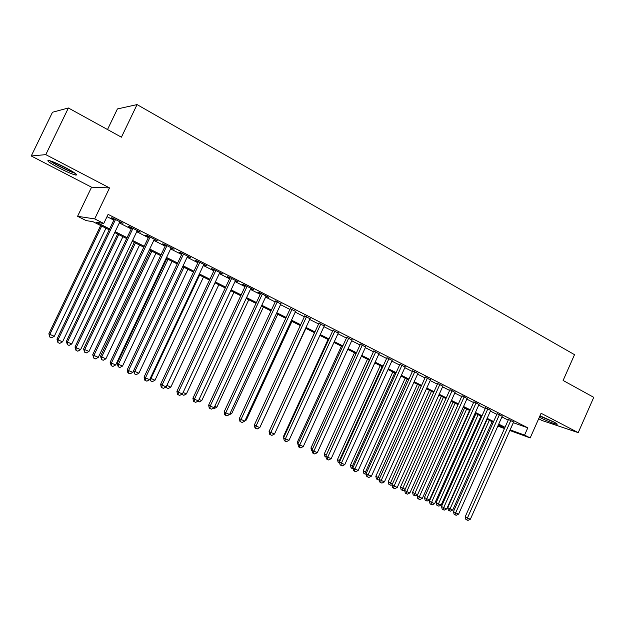 <?xml version="1.0" encoding="UTF-8"?>
<svg xmlns="http://www.w3.org/2000/svg" width="625" height="625" viewBox="0 0 625 625"><rect width="100%" height="100%" fill="white"/><g stroke="black" fill="none" stroke-linecap="round" stroke-linejoin="round"><path stroke-width="0.94" d="M58.953 167.906C66.539 171.773 72.102 174.156 75.641 175.047C78.422 175.227 75.086 172.766 65.648 167.68C58 163.773 52.383 161.359 48.797 160.445C46.039 160.312 49.422 162.805 58.953 167.906M539.336 417.25C547.25 421.07 553.094 423.43 556.875 424.312C557.875 424.344 556.797 423.523 553.641 421.852L539.977 415.805M109.203 229.813L93.039 221.711L86.164 220.594L77.578 216.305L94.695 218.898L103.766 223.461L96.359 222.258L109.633 228.914M91.555 187.211L109.539 187.922L45.789 154.633L68.391 107.984L52.492 112.242L31.25 155.984L91.555 187.211L77.578 216.305M107.508 129.531L117.422 108.938L137.07 104.594L574.523 354.672L563.109 380.469L593.75 397.344L578.211 432.648L541.102 413.273L530.18 437.93L509.82 430.5M538.672 418.758L542.125 420.555L578.211 432.648M492.609 423.82L491.453 423.242M45.789 154.633L31.25 155.984M119.711 222.125L122.953 223.305L112.414 217.953L111.141 217.773L114.211 219.336M137.094 230.953L140.281 232.102L129.922 226.844L128.586 226.633L131.609 228.164M154.172 239.617L157.312 240.75L147.133 235.578L145.727 235.336L148.703 236.844M170.961 248.141L174.047 249.25L164.039 244.172L162.578 243.891L165.5 245.367M187.469 256.523L190.492 257.609L180.656 252.609L179.148 252.297L182.016 253.75M203.688 264.758L206.672 265.82L197 260.914L195.43 260.562L198.25 262M219.641 272.852L222.57 273.898L213.063 269.07L211.445 268.695L214.219 270.102M235.328 280.82L238.211 281.844L228.859 277.094L227.188 276.688L229.922 278.07M250.758 288.648L253.594 289.656L244.398 284.984L242.68 284.547L245.367 285.914M265.938 296.359L268.727 297.344L259.68 292.742L257.914 292.289L260.555 293.625M280.867 303.938L275.5 301.211M295.562 311.398L290.211 308.68M310.016 318.734L304.688 316.031M324.25 325.961L318.93 323.258M338.258 333.07L332.953 330.375M352.047 340.07L346.758 337.383M365.617 346.961L360.352 344.289M378.984 353.75L373.734 351.078M392.156 360.43L386.914 357.773M405.117 367.016L399.898 364.359M417.891 373.5L412.68 370.852M430.477 379.883L425.281 377.25M442.867 386.18L437.695 383.555M455.086 392.375L449.93 389.758M467.125 398.477L461.984 395.883M478.992 404.492L473.859 401.914M490.688 410.422L485.57 407.859M502.219 416.266L497.117 413.719M513.289 422.703L527.789 427.82L108.109 214.375L103.766 223.461M107.016 216.656L113.836 220.117M119.344 222.906L131.234 228.938M136.727 231.719L148.336 237.609M153.812 240.391L165.141 246.133M170.602 248.906L181.656 254.508M187.109 257.273L197.898 262.75M203.336 265.508L213.867 270.844M219.297 273.594L229.578 278.812M234.984 281.555L245.023 286.648M250.414 289.383L260.219 294.352M265.602 297.086L275.172 301.938M280.531 304.656L289.875 309.398M295.227 312.109L304.359 316.742M309.695 319.445L318.602 323.969M323.922 326.664L332.633 331.078M337.938 333.766L346.438 338.078M351.727 340.766L360.031 344.977M365.305 347.648L373.422 351.766M378.68 354.43L386.602 358.453M391.844 361.109L399.586 365.039M404.812 367.688L412.383 371.523M417.586 374.164L424.984 377.914M430.172 380.547L437.398 384.211M442.57 386.836L449.633 390.422M454.789 393.039L461.688 396.531M466.828 399.141L473.57 402.562M478.695 405.156L485.281 408.5M490.391 411.094L496.828 414.359M501.922 416.937L508.211 420.133M513.586 422.031L508.5 419.492M109.539 187.922L94.695 218.898M527.789 427.82L524.562 435.102L530.18 437.93M68.391 107.984L121.422 137.195L137.07 104.594M498.117 425.477L503.633 427.484L498.391 424.859M493.289 422.297L486.828 419.062M481.711 416.5L475.102 413.188M469.961 410.609L463.203 407.227M458.047 404.641L451.133 401.172M445.961 398.578L438.883 395.031M433.688 392.43L426.445 388.805M421.242 386.195L413.828 382.477M408.602 379.859L401.016 376.055M395.773 373.43L388.008 369.539M382.758 366.906L374.805 362.922M369.531 360.281L361.398 356.203M356.109 353.555L347.781 349.383M342.477 346.719L333.953 342.445M328.633 339.781L319.898 335.406M314.562 332.734L305.625 328.25M300.273 325.57L291.125 320.984M285.758 318.297L276.383 313.602M271.008 310.906L261.406 306.094M256.008 303.391L246.18 298.461M240.773 295.75L230.703 290.703M225.281 287.984L214.969 282.82M209.531 280.094L198.969 274.797M193.508 272.07L182.688 266.641M177.227 263.906L166.133 258.344M160.656 255.602L149.297 249.906M143.805 247.156L132.156 241.32M126.656 238.562L114.719 232.578M491.523 423.078L492.742 423.523M504.469 428.539L497.828 426.117M510.117 429.836L524.562 435.102M115.148 231.68L127.078 237.664M132.586 240.43L144.227 246.266M149.711 249.023L161.07 254.719M166.555 257.469L177.633 263.031M183.102 265.773L193.922 271.203M199.375 273.938L209.93 279.234M215.367 281.961L225.68 287.133M231.102 289.852L241.164 294.906M246.578 297.617L256.406 302.547M261.797 305.258L271.391 310.07M276.773 312.766L286.141 317.469M291.508 320.156L300.656 324.75M306.008 327.438L314.938 331.914M320.273 334.594L329 338.969M334.32 341.641L342.844 345.914M348.148 348.578L356.477 352.758M361.766 355.406L369.898 359.492M375.164 362.133L383.117 366.117M388.367 368.758L396.133 372.648M401.367 375.281L408.953 379.086M414.18 381.703L421.586 385.422M426.797 388.039L434.039 391.672M439.227 394.273L446.297 397.82M451.469 400.414L458.391 403.883M463.539 406.469L470.297 409.859M475.437 412.437L482.039 415.75M487.164 418.32L493.617 421.562M498.719 424.125L505.031 427.289M513.328 422.727L510.156 429.859M508.617 419.227L465.188 516.789L467.438 517.969L510.883 420.328M470.359 519.234L467.961 520.406L466.789 519.898L467.438 517.969L470.359 519.234L513.703 421.766M466.789 519.898L465.891 519.43L465.188 516.789M487.211 419.25L447.727 507.664L449.859 508.781L452.734 510.031L492.133 421.719M489.344 420.32L449.258 510.68L448.398 510.227L447.727 507.664M452.734 510.031L450.406 511.18L449.258 510.68M554.008 422.047L539.891 415.992M539.828 416.141L554.961 422.562M74.148 172.57C69.797 171.617 54.672 164.102 51.172 161.148M56.594 163.32L69.18 169.578M49.891 160.727C54.43 164.219 69.867 171.883 75.242 173.328M497.242 413.438L453.422 511.672L455.648 512.836L499.477 414.539M458.617 514.125L456.203 515.305L455.016 514.797L455.648 512.836L458.617 514.125L502.344 415.992M455.016 514.797L454.125 514.32L453.422 511.672M485.703 407.57L441.492 506.477L443.687 507.633L487.906 408.664M446.695 508.945L444.273 510.133L443.07 509.609L443.687 507.633L446.695 508.945L490.82 410.141M443.07 509.609L442.188 509.148L441.492 506.477M473.992 401.617L429.383 501.211L431.555 502.352L476.172 402.703M434.609 503.68L432.164 504.883L430.945 504.352L431.555 502.352L434.609 503.68L479.125 404.203M430.945 504.352L430.078 503.891L429.383 501.211M462.117 395.57L417.094 495.859L419.242 497L464.273 396.656M422.336 498.344L419.883 499.555L418.648 499.023L419.242 497L422.336 498.344L467.266 398.18M418.648 499.023L417.789 498.562L417.094 495.859M475.977 413.625L436.156 502.625L438.266 503.727L441.18 505L480.922 416.102M478.094 414.687L437.672 505.641L436.828 505.195L436.156 502.625M441.18 505L438.836 506.148L437.672 505.641M464.594 407.922L424.43 497.508L426.508 498.602L429.461 499.891L469.555 410.406M466.688 408.969L425.93 500.539L425.094 500.094L424.43 497.508M429.461 499.891L427.109 501.055L425.93 500.539M453.055 402.133L412.531 492.32L414.586 493.406L417.586 494.711L458.023 404.625M455.117 403.172L414.016 495.359L413.195 494.922L412.531 492.32M417.586 494.711L415.219 495.883L414.016 495.359M441.344 396.266L400.469 487.055L405.148 489.289M443.383 397.289L401.938 490.109L401.125 489.68L400.469 487.055M404.938 489.75L403.156 490.641L401.938 490.109M450.07 389.445L404.633 490.438L406.75 491.563L452.187 390.523M409.891 492.93L407.422 494.156L406.164 493.609L406.75 491.563L409.891 492.93L455.227 392.062M406.164 493.609L405.32 493.156L404.633 490.438M429.469 390.32L388.227 481.719L392.5 483.773M431.484 391.328L389.688 484.781L388.883 484.352L388.227 481.719M392.062 484.75L390.922 485.32L389.688 484.781M437.836 383.234L391.984 484.93L394.07 486.047L439.93 384.297M397.258 487.43L394.773 488.664L393.5 488.117L394.07 486.047L397.258 487.43L443.016 385.859M393.5 488.117L392.664 487.664L391.984 484.93M417.43 384.281L375.812 476.305L379.672 478.18M419.414 385.273L377.258 479.383L376.469 478.953L375.812 476.305M379.203 479.578L378.508 479.922L377.258 479.383M425.43 376.93L379.141 479.344L381.195 480.445L427.492 377.977M384.43 481.852L381.938 483.102L380.648 482.539L381.195 480.445L384.43 481.852L430.617 379.562M380.648 482.539L379.828 482.094L379.141 479.344M405.211 378.156L363.219 470.812L366.641 472.5M407.164 379.141L364.648 473.898L363.867 473.477L363.219 470.812M366.258 474.281L364.648 473.898M412.828 370.531L366.109 473.672L368.133 474.766L414.859 371.562M371.414 476.188L368.914 477.453L367.594 476.883L368.133 474.766L371.414 476.188L418.039 373.172M367.594 476.883L366.789 476.438L366.109 473.672M392.812 371.945L350.438 465.242L353.414 466.734M394.742 372.914L352.344 466.266L351.852 468.336L351.086 467.922L350.438 465.242M353.117 468.883L351.852 468.336M400.047 364.039L352.883 467.914L354.867 468.992L402.047 365.055M358.203 470.445L355.688 471.711L354.352 471.133L354.867 468.992L358.203 470.445L405.266 366.688M354.352 471.133L353.555 470.703L352.883 467.914M380.242 365.648L337.469 459.586L339.992 460.875M382.133 366.594L339.344 460.602L338.867 462.695L338.117 462.281L337.469 459.586M339.68 463.047L338.867 462.695M387.062 357.445L339.445 462.07L341.398 463.133L389.031 358.445M344.789 464.609L342.258 465.891L340.898 465.297L341.398 463.133L344.789 464.609L392.305 360.102M340.898 465.297L340.117 464.875L339.445 462.07M367.477 359.25L324.305 453.844L326.352 454.938M369.336 360.18L325.93 455.867M326.039 457.117L324.953 456.562L324.305 453.844M325.688 456.961L325.836 456.273M373.883 350.75L325.805 456.133L327.727 457.18L375.82 351.734M331.164 458.68L328.617 459.977L327.242 459.375L327.727 457.18L331.164 458.68L379.141 353.422M327.242 459.375L326.477 458.953L325.805 456.133M354.523 352.758L310.953 448.016L312.516 448.875M312.18 451.078L311.586 450.75L310.953 448.016M360.5 343.953L311.953 450.109L313.836 451.141L362.398 344.914M317.328 452.656L314.766 453.969L313.375 453.359L313.836 451.141L317.328 452.656L365.773 346.633M313.375 453.359L312.617 452.945L311.953 450.109M341.383 346.172L297.391 442.109L298.477 442.703M298.102 444.898L297.391 442.109M346.914 337.047L297.891 443.984L299.734 445L348.773 337.992M303.281 446.547L300.703 447.867L299.281 447.25L299.734 445L303.281 446.547L352.195 339.734M299.281 447.25L298.547 446.844L297.891 443.984M328.039 339.484L283.625 436.102L284.211 436.43M283.875 437.172L283.625 436.102M333.109 330.039L283.602 437.766L285.406 438.766L334.93 330.969M289.008 440.336L286.414 441.672L284.977 441.047L285.406 438.766L289.008 440.336L338.414 332.734M284.977 441.047L284.25 440.641L283.602 437.766M314.492 332.695L269.727 430.047M319.086 322.922L269.086 431.445L270.844 432.438L320.867 323.82M274.508 434.031L271.898 435.375L270.438 434.742L270.844 432.438L274.508 434.031L324.406 325.617M270.438 434.742L269.734 434.344L269.086 431.445M260.43 426.195L305.891 328.383M260.703 426.312L260.273 426.531M304.844 315.688L254.336 425.031L256.055 426L306.586 316.57M259.773 427.617L257.148 428.977L255.664 428.336L256.055 426L259.773 427.617L310.18 318.391M255.664 428.336L254.977 427.938L254.336 425.031M245.469 419.672L246.305 420.031L291.938 321.391M246.305 420.031L244.977 420.727M290.375 308.336L239.344 418.508L241.023 419.461L292.07 309.195M244.805 421.102L242.164 422.477L240.656 421.82L241.023 419.461L244.805 421.102L295.719 311.047M240.656 421.82L239.984 421.438L239.344 418.508M230.258 413.039L231.68 413.656L277.766 314.289M231.68 413.656L228.852 414.867M275.664 300.867L224.117 411.883L225.742 412.812L277.32 301.703M229.586 414.484L226.938 415.875L225.398 415.203L225.742 412.812L229.586 414.484L281.031 303.586M225.398 415.203L224.75 414.828L224.117 411.883M214.797 406.297L216.828 407.18L263.375 307.078M216.828 407.18L214.266 408.531L213.383 408.148M260.719 293.273L208.633 405.141L210.211 406.055L262.328 294.094M214.117 407.758L211.453 409.156L209.891 408.484L210.211 406.055L214.117 407.758L266.102 296.008M209.891 408.484L209.258 408.109L208.633 405.141M199.086 399.445L201.742 400.602L248.758 299.75M201.742 400.602L199.164 401.969L197.656 401.312M245.531 285.562L192.898 398.297L194.43 399.188L247.094 286.352M198.398 400.914L195.719 402.336L194.125 401.641L194.43 399.188L198.398 400.914L250.922 288.297M194.125 401.641L193.516 401.281L192.898 398.297M183.102 392.477L186.406 393.922L233.906 292.312M186.406 393.922L183.812 395.297L181.75 394.312M182.266 394.625L182.336 394M230.086 277.719L176.898 391.336L178.375 392.203L231.602 278.484M182.414 393.961L179.719 395.391L178.102 394.695L178.375 392.203L182.414 393.961L235.492 280.461M178.102 394.695L177.508 394.336L176.898 391.336M215 282.836L166.891 385.414L170.828 387.125L218.812 284.742M166.859 385.391L166.648 387.836L165.992 386.984M170.828 387.125L168.219 388.516L166.648 387.836M214.391 269.742L160.633 384.25L162.055 385.102L215.844 270.484M166.156 386.891L163.445 388.336L161.805 387.625L162.055 385.102L166.156 386.891L219.812 272.492M161.805 387.625L161.234 387.281L160.633 384.25M199.602 275.117L150.992 378.477L154.992 380.227L203.477 277.062M150.375 378.109L150.992 378.477L150.773 380.93L149.93 379.055M154.992 380.227L152.375 381.625L150.773 380.93M198.422 261.633L144.086 377.055L145.453 377.883L199.828 262.352M149.625 379.695L146.898 381.164L145.227 380.438L145.453 377.883L149.625 379.695L203.859 264.398M145.227 380.438L144.688 380.102L144.086 377.055M183.953 267.273L134.828 371.438L138.898 373.203L187.891 269.25M133.609 370.695L134.828 371.438L134.633 373.914L133.57 370.766M138.898 373.203L136.266 374.625L134.633 373.914M182.188 253.391L127.258 369.727L128.562 370.539L183.539 254.07M132.812 372.383L130.07 373.859L128.375 373.125L128.562 370.539L132.812 372.383L187.641 256.156M128.375 373.125L127.852 372.797L127.258 369.727M166.773 258.664L117.18 363.516L118.398 364.273L122.531 366.07L172.047 261.312M168.047 259.305L118.398 364.273L118.234 366.789L117.18 363.516M122.531 366.07L119.883 367.508L118.234 366.789M165.672 245L110.141 362.281L111.383 363.062L166.969 245.656M115.711 364.945L112.945 366.438L111.219 365.688L111.383 363.062L115.711 364.945L171.141 247.773M111.219 365.688L110.141 362.281M148.875 236.469L92.719 354.703L93.906 355.453L150.109 237.094M98.305 357.367L95.531 358.883L93.773 358.117L93.906 355.453L98.305 357.367L154.352 239.25M93.773 358.117L92.719 354.703M131.781 227.789L75 346.984L76.117 347.719L132.953 228.383M80.594 349.664L77.805 351.195L76.016 350.414L76.117 347.719L80.594 349.664L137.273 230.578M76.016 350.414L75 346.984M150.656 250.586L100.531 356.258L101.695 356.984L105.898 358.82L155.938 253.234M151.867 251.195L101.695 356.984L101.555 359.539L100.531 356.258M105.898 358.82L103.234 360.266L101.555 359.539M134.266 242.375L83.602 348.875L84.711 349.578L88.984 351.445L139.562 245.031M135.422 242.953L84.711 349.578L84.594 352.164L83.602 348.875M88.984 351.445L86.305 352.906L84.594 352.164M117.602 234.023L66.383 341.367L67.43 342.047L71.773 343.945L122.906 236.68M118.703 234.578L67.43 342.047L67.344 344.664L66.383 341.367M71.773 343.945L69.086 345.422L67.344 344.664M114.391 218.953L56.961 339.141L58.016 339.844L115.5 219.516M62.57 341.82L59.766 343.367L57.938 342.578L58.016 339.844L62.57 341.82L119.891 221.75M57.938 342.578L56.961 339.141M100.656 225.531L48.875 333.727L49.852 334.383L54.273 336.312L105.969 228.195M101.688 226.047L49.852 334.383L49.797 337.039L48.875 333.727M54.273 336.312L51.57 337.805L49.797 337.039M75.641 175.047L76.125 174.031"/></g></svg>

